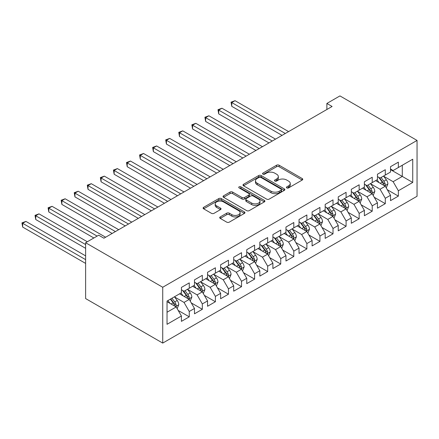 <?xml version="1.0" encoding="UTF-8"?>
<svg xmlns="http://www.w3.org/2000/svg" width="439" height="439" viewBox="0 0 439 439"><rect width="100%" height="100%" fill="white"/><g stroke="black" fill="none" stroke-linecap="round" stroke-linejoin="round"><path stroke-width="0.66" d="M286.788 187.908A1.268 0.735 0 0 0 288.588 187.908L302.213 180.039A1.816 1.048 0 0 0 302.745 179.299A1.816 1.048 0 0 0 302.213 178.558L279.127 165.223A1.816 1.048 0 0 0 276.559 165.223L262.928 173.092A1.268 0.735 0 0 0 262.555 173.614A1.268 0.735 0 0 0 262.928 174.129A1.268 0.735 0 0 0 264.728 174.129L266.489 173.114A5.806 3.353 0 0 1 274.699 173.114L276.625 174.223A5.806 3.353 0 0 1 278.326 176.593A5.806 3.353 0 0 1 276.625 178.964L274.858 179.985A1.268 0.735 0 0 0 274.485 180.5A1.268 0.735 0 0 0 274.858 181.022A1.268 0.735 0 0 0 276.658 181.022L278.419 180.001A5.806 3.353 0 0 1 286.629 180.001L288.555 181.109A5.806 3.353 0 0 1 290.256 183.48A5.806 3.353 0 0 1 288.555 185.851L286.788 186.871A1.268 0.735 0 0 0 286.42 187.387A1.268 0.735 0 0 0 286.788 187.908L286.788 186.871M220.246 216.921A1.816 1.048 0 0 0 219.714 217.662A1.816 1.048 0 0 0 220.246 218.402L226.722 222.139A1.816 1.048 0 0 0 229.29 222.139L244.424 213.403A1.816 1.048 0 0 0 244.957 212.663A1.816 1.048 0 0 0 244.424 211.922L221.333 198.593A1.816 1.048 0 0 0 218.77 198.593L203.63 207.329A1.816 1.048 0 0 0 203.098 208.07A1.816 1.048 0 0 0 203.63 208.81L211.455 213.327A1.816 1.048 0 0 0 214.023 213.327L220.499 209.59A1.816 1.048 0 0 0 221.031 208.849A1.816 1.048 0 0 0 220.499 208.108L216.619 205.869A4.851 2.804 0 0 1 215.198 203.888A4.851 2.804 0 0 1 218.194 201.298A4.851 2.804 0 0 1 223.484 201.907L238.684 210.682A4.851 2.804 0 0 1 240.106 212.663A4.851 2.804 0 0 1 237.109 215.253A4.851 2.804 0 0 1 231.819 214.644L229.29 213.178A1.816 1.048 0 0 0 226.722 213.178L220.246 216.921L220.246 218.402M85.621 242.74L162.726 287.254L162.726 343.089L85.621 298.575L85.621 242.74L98.693 235.194L103.917 238.212L332.103 106.474L326.874 103.456L326.874 109.492M326.874 103.456L339.945 95.911L417.05 140.425L162.726 287.254M266.616 199.108A1.816 1.048 0 0 0 269.184 199.108L284.318 190.367A1.816 1.048 0 0 0 284.851 189.626A1.816 1.048 0 0 0 284.318 188.891L261.227 175.556A1.816 1.048 0 0 0 258.664 175.556L243.524 184.298A1.816 1.048 0 0 0 242.997 185.038A1.816 1.048 0 0 0 243.524 185.779L266.616 199.108M239.606 188.183A1.268 0.735 0 0 1 240.896 188.358L240.896 186.849L264.371 200.403A1.816 1.048 0 0 1 264.904 201.144A1.816 1.048 0 0 1 264.371 201.885L249.237 210.627A1.816 1.048 0 0 1 246.669 210.627L223.577 197.292L223.577 195.81A1.816 1.048 0 0 0 223.05 196.551A1.816 1.048 0 0 0 223.577 197.292M223.577 195.81L230.058 192.073A1.816 1.048 0 0 1 232.621 192.073L241.988 197.479A1.816 1.048 0 0 0 244.55 197.479L248.853 194.998A1.816 1.048 0 0 0 249.379 194.257A1.816 1.048 0 0 0 248.853 193.517L239.101 187.887A1.268 0.735 0 0 1 238.728 187.371A1.268 0.735 0 0 1 239.513 186.69A1.268 0.735 0 0 1 240.896 186.849M162.726 343.089L417.05 196.26L417.05 140.425M390.518 169.624L402.283 176.418L402.283 165.251L412.737 159.214L398.36 167.511L398.36 162.156L390.518 166.683L390.518 172.039L385.294 175.057L385.294 169.701L377.452 174.228L377.452 179.584L372.223 182.602L372.223 177.246L364.381 181.773L364.381 187.129L359.157 190.147L359.157 184.792L351.315 189.319L351.315 194.675L346.086 197.693L346.086 192.337L338.244 196.864L338.244 202.22L333.014 205.238L333.014 199.882L325.173 204.409L325.173 209.765L319.949 212.783L319.949 207.427L312.107 211.955L312.107 217.31L306.877 220.329L306.877 214.973L299.036 219.5L299.036 224.856L293.812 227.874L293.812 222.518L285.97 227.045L285.97 232.401L280.74 235.419L280.74 230.063L272.899 234.591L272.899 239.946L267.675 242.965L267.675 237.609L259.833 242.136L259.833 247.492L254.604 250.51L254.604 245.154L246.762 249.681L246.762 255.037L241.532 258.055L241.532 252.699L233.691 257.227L233.691 262.582L228.467 265.6L228.467 260.245L220.625 264.772L220.625 270.128L215.395 273.146L215.395 267.79L207.554 272.317L207.554 277.673L202.33 280.691L202.33 275.335L194.488 279.862L194.488 285.218L189.258 288.236L189.258 282.881L181.417 287.408L181.417 292.764L167.039 301.066L167.039 324.306L181.417 316.003L176.187 306.949L167.039 301.67M412.737 159.214L412.737 182.454L398.36 190.751L393.135 181.697L383.659 176.226M387.319 189.736L398.36 196.112L398.36 190.751M398.36 196.112L390.518 200.639L390.518 195.278L385.294 198.296L380.064 189.242L370.587 183.771M374.247 197.281L385.294 203.658L385.294 198.296M385.294 203.658L377.452 208.185L377.452 202.823L372.223 205.842L366.999 196.787L357.522 191.316M361.182 204.826L372.223 211.203L372.223 205.842M372.223 211.203L364.381 215.73L364.381 210.369L359.157 213.387L353.927 204.333L344.45 198.862M348.111 212.372L359.157 218.748L359.157 213.387M359.157 218.748L351.315 223.275L351.315 217.914L346.086 220.932L340.856 211.878L331.385 206.407M335.045 219.917L346.086 226.294L346.086 220.932M346.086 226.294L338.244 230.821L338.244 225.459L333.014 228.478L327.79 219.423L318.313 213.952M321.974 227.462L333.014 233.839L333.014 228.478M333.014 233.839L325.173 238.366L325.173 233.005L319.949 236.023L314.719 226.968L305.248 221.497M308.902 235.008L319.949 241.384L319.949 236.023M319.949 241.384L312.107 245.911L312.107 240.55L306.877 243.568L301.653 234.514L292.176 229.043M295.837 242.553L306.877 248.929L306.877 243.568M306.877 248.929L299.036 253.457L299.036 248.095L293.812 251.113L288.582 242.059L279.105 236.588M282.765 250.098L293.812 256.475L293.812 251.113M293.812 256.475L285.97 261.002L285.97 255.641L280.74 258.659L275.511 249.604L266.039 244.133M269.7 257.644L280.74 264.02L280.74 258.659M280.74 264.02L272.899 268.547L272.899 263.186L267.675 266.204L262.445 257.15L252.968 251.679M256.628 265.189L267.675 271.565L267.675 266.204M267.675 271.565L259.833 276.087L259.833 270.731L254.604 273.749L249.374 264.695L239.903 259.224M243.563 272.734L254.604 279.105L254.604 273.749M254.604 279.105L246.762 283.632L246.762 278.277L241.532 281.295L236.308 272.24L226.831 266.769M230.491 280.28L241.532 286.651L241.532 281.295M241.532 286.651L233.691 291.178L233.691 285.822L228.467 288.84L223.237 279.786L213.76 274.315M217.42 287.825L228.467 294.196L228.467 288.84M228.467 294.196L220.625 298.723L220.625 293.367L215.395 296.385L210.171 287.331L200.694 281.86M204.354 295.37L215.395 301.741L215.395 296.385M215.395 301.741L207.554 306.268L207.554 300.913L202.33 303.931L197.1 294.876L187.623 289.405M191.283 302.915L202.33 309.286L202.33 303.931M202.33 309.286L194.488 313.814L194.488 308.458L189.258 311.476L184.029 302.422L174.557 296.951M178.218 310.461L189.258 316.832L189.258 311.476M189.258 316.832L181.417 321.359L181.417 316.003M181.417 289.745L184.029 291.255L189.258 288.236M167.039 312.233L176.187 306.949M194.488 282.2L197.1 283.709L202.33 280.691M184.029 302.422L189.258 299.403L179.589 293.823M194.488 308.458L189.258 299.403M207.554 274.655L210.171 276.164L215.395 273.146M197.1 294.876L202.33 291.858L192.655 286.277M207.554 300.913L202.33 291.858M220.625 267.11L223.237 268.619L228.467 265.6M210.171 287.331L215.395 284.313L205.726 278.732M220.625 293.367L215.395 284.313M233.691 259.564L236.308 261.073L241.532 258.055M223.237 279.786L228.467 276.768L218.792 271.187M233.691 285.822L228.467 276.768M246.762 252.019L249.374 253.528L254.604 250.51M236.308 272.24L241.532 269.222L231.863 263.641M246.762 278.277L241.532 269.222M259.833 244.474L262.445 245.983L267.675 242.965M249.374 264.695L254.604 261.677L244.935 256.096M259.833 270.731L254.604 261.677M272.899 236.928L275.511 238.437L280.74 235.419M262.445 257.15L267.675 254.132L258 248.551M272.899 263.186L267.675 254.132M285.97 229.383L288.582 230.892L293.812 227.874M275.511 249.604L280.74 246.586L271.072 241.006M285.97 255.641L280.74 246.586M299.036 221.838L301.653 223.347L306.877 220.329M288.582 242.059L293.812 239.041L284.137 233.46M299.036 248.095L293.812 239.041M312.107 214.292L314.719 215.801L319.949 212.783M301.653 234.514L306.877 231.496L297.208 225.915M312.107 240.55L306.877 231.496M325.173 206.747L327.79 208.256L333.014 205.238M314.719 226.968L319.949 223.95L310.274 218.37M325.173 233.005L319.949 223.95M338.244 199.202L340.856 200.711L346.086 197.693M327.79 219.423L333.014 216.405L323.345 210.824M338.244 225.459L333.014 216.405M351.315 191.656L353.927 193.165L359.157 190.147M340.856 211.878L346.086 208.86L336.417 203.279M351.315 217.914L346.086 208.86M364.381 184.111L366.999 185.62L372.223 182.602M353.927 204.333L359.157 201.314L349.482 195.734M364.381 210.369L359.157 201.314M377.452 176.566L380.064 178.075L385.294 175.057M366.999 196.787L372.223 193.769L362.554 188.188M377.452 202.823L372.223 193.769M390.518 169.02L393.135 170.53L398.36 167.511M380.064 189.242L385.294 186.224L375.619 180.643M390.518 195.278L385.294 186.224M393.135 181.697L402.283 176.418L412.737 182.454M287.298 188.084L288.555 187.36A5.806 3.353 0 0 0 290.256 184.989L290.256 183.48M278.326 176.593L278.326 178.102A5.806 3.353 0 0 1 276.625 180.473L275.368 181.197M302.191 180.05L279.127 166.732A1.816 1.048 0 0 0 276.559 166.732L263.438 174.31M284.296 190.383L261.227 177.065A1.816 1.048 0 0 0 258.664 177.065L243.552 185.79M281.114 190.147A1.268 0.735 0 0 0 281.487 189.626A1.268 0.735 0 0 0 281.114 189.11L260.843 177.411A1.268 0.735 0 0 0 259.048 177.411L257.188 178.481A5.806 3.353 0 0 0 255.487 180.852A5.806 3.353 0 0 0 257.188 183.222L271.044 191.223A5.806 3.353 0 0 0 279.253 191.223L281.114 190.147L281.114 191.656A1.268 0.735 0 0 0 281.487 191.135L281.487 189.626M255.487 180.852L255.487 182.361A5.806 3.353 0 0 0 257.188 184.731L257.188 183.222M281.114 191.656L279.253 192.732A5.806 3.353 0 0 1 271.044 192.732L257.188 184.731M223.605 197.309L230.058 193.583L230.058 192.073M249.379 194.257L249.379 195.767A1.816 1.048 0 0 1 248.853 196.507L244.55 198.988A1.816 1.048 0 0 1 241.988 198.988L232.621 193.583A1.816 1.048 0 0 0 230.058 193.583M240.896 188.358L264.349 201.902M251.706 203.087A4.851 2.804 0 0 0 256.996 203.696A4.851 2.804 0 0 0 259.987 201.106A4.851 2.804 0 0 0 258.566 199.125L253.21 196.035A1.816 1.048 0 0 0 250.647 196.035L246.35 198.516A1.816 1.048 0 0 0 245.818 199.257A1.816 1.048 0 0 0 246.35 199.997L251.706 203.087L251.706 204.596A4.851 2.804 0 0 0 256.996 205.205A4.851 2.804 0 0 0 259.987 202.615L259.987 201.106M245.818 199.257L245.818 200.766A1.816 1.048 0 0 0 246.35 201.506L246.35 199.997M251.706 204.596L246.35 201.506M240.106 212.663L240.106 214.172A4.851 2.804 0 0 1 237.109 216.762A4.851 2.804 0 0 1 231.819 216.153L229.29 214.687A1.816 1.048 0 0 0 226.722 214.687L220.268 218.413M215.198 203.888L215.198 205.397A4.851 2.804 0 0 0 216.619 207.378L216.619 205.869M220.499 208.108L220.499 209.59L216.619 207.378M244.424 211.922L244.424 213.403L221.333 200.102A1.816 1.048 0 0 0 218.77 200.102L203.658 208.827M386.26 187.903L387.878 183.946A4.9 2.826 -120 0 0 386.315 179.776L383.538 176.072M379.115 182.657L377.008 179.842M376.02 180.873L375.779 180.55M288.582 131.596L235.041 100.685L231.77 102.572L231.77 106.342L282.047 135.371M384.372 185.692L385.129 185.011L385.233 184.155A4.9 2.826 -120 0 0 383.834 181.208L381.057 177.504M379.472 177.735L382.901 182.311A2.497 1.443 60 0 1 383.357 183.068L385.233 184.155M378.61 177.235L382.265 182.114A4.9 2.826 60 0 1 383.67 185.06L383.768 185.346M231.77 106.342L231.051 102.155L285.317 133.483M231.051 102.155L235.041 100.685M373.188 195.448L374.813 191.492A4.9 2.826 -120 0 0 373.249 187.321L370.472 183.617M366.049 190.202L363.936 187.387M362.949 188.419L362.707 188.095M275.511 139.141L221.969 108.23L218.704 110.118L218.704 113.888L268.981 142.916M371.301 193.237L372.058 192.556L372.168 191.7A4.9 2.826 -120 0 0 370.763 188.754L367.986 185.049M366.406 185.28L369.83 189.857A2.497 1.443 60 0 1 370.286 190.614L372.168 191.7M365.544 184.781L369.199 189.659A4.9 2.826 60 0 1 370.598 192.606L370.697 192.891M218.704 113.888L217.985 109.701L272.246 141.029M217.985 109.701L221.969 108.23M360.123 202.994L361.741 199.037A4.9 2.826 -120 0 0 360.178 194.867L357.401 191.163M352.978 197.748L350.865 194.932M349.883 195.964L349.642 195.64M262.445 146.686L208.904 115.775L205.633 117.663L205.633 121.433L255.91 150.462M358.229 200.782L358.992 200.102L359.097 199.246A4.9 2.826 -120 0 0 357.697 196.299L354.921 192.595M353.335 192.825L356.764 197.402A2.497 1.443 60 0 1 357.22 198.159L359.097 199.246M352.473 192.326L356.128 197.204A4.9 2.826 60 0 1 357.527 200.151L357.626 200.436M205.633 121.433L204.914 117.246L259.175 148.574M204.914 117.246L208.904 115.775M347.051 210.539L348.67 206.582A4.9 2.826 -120 0 0 347.112 202.412L344.335 198.708M339.907 205.293L337.8 202.478M336.812 203.509L336.57 203.186M249.374 154.232L195.832 123.321L192.567 125.208L192.567 128.978L242.838 158.007M345.164 208.327L345.921 207.647L346.031 206.791A4.9 2.826 -120 0 0 344.626 203.844L341.849 200.14M340.263 200.371L343.693 204.947A2.497 1.443 60 0 1 344.149 205.704L346.031 206.791M339.402 199.871L343.057 204.75A4.9 2.826 60 0 1 344.461 207.696L344.56 207.982M192.567 128.978L191.848 124.791L246.109 156.119M191.848 124.791L195.832 123.321M333.986 218.084L335.605 214.128A4.9 2.826 -120 0 0 334.041 209.957L331.264 206.253M326.841 212.838L324.728 210.023M323.741 211.055L323.505 210.731M236.308 161.777L182.761 130.866L179.496 132.754L179.496 136.524L229.773 165.552M332.093 215.873L332.855 215.192L332.96 214.336A4.9 2.826 -120 0 0 331.56 211.389L328.784 207.685M327.198 207.916L330.627 212.492A2.497 1.443 60 0 1 331.077 213.25L332.96 214.336M326.336 207.417L329.991 212.295A4.9 2.826 60 0 1 331.39 215.242L331.489 215.527M179.496 136.524L178.777 132.337L233.038 163.665M178.777 132.337L182.761 130.866M320.914 225.63L322.533 221.673A4.9 2.826 -120 0 0 320.969 217.503L318.198 213.798M313.77 220.383L311.663 217.568M310.675 218.6L310.433 218.276M223.237 169.322L169.695 138.411L166.425 140.299L166.425 144.069L216.701 173.098M319.027 223.418L319.784 222.738L319.888 221.882A4.9 2.826 -120 0 0 318.489 218.935L315.712 215.231M314.126 215.461L317.556 220.038A2.497 1.443 60 0 1 318.012 220.795L319.888 221.882M313.265 214.962L316.92 219.84A4.9 2.826 60 0 1 318.324 222.787L318.423 223.072M166.425 144.069L165.706 139.882L219.972 171.21M165.706 139.882L169.695 138.411M307.849 233.175L309.468 229.218A4.9 2.826 -120 0 0 307.904 225.048L305.127 221.344M300.704 227.929L298.591 225.114M297.604 226.145L297.368 225.822M210.166 176.868L156.624 145.957L153.359 147.844L153.359 151.614L203.636 180.643M305.956 230.963L306.713 230.283L306.823 229.427A4.9 2.826 -120 0 0 305.418 226.48L302.641 222.776M301.061 223.007L304.49 227.583A2.497 1.443 60 0 1 304.94 228.34L306.823 229.427M300.199 222.507L303.854 227.386A4.9 2.826 60 0 1 305.253 230.332L305.352 230.618M153.359 151.614L152.64 147.427L206.901 178.755M152.64 147.427L156.624 145.957M294.778 240.72L296.396 236.764A4.9 2.826 -120 0 0 294.832 232.593L292.056 228.889M287.633 235.474L285.526 232.659M284.538 233.691L284.296 233.367M197.1 184.413L143.558 153.502L140.288 155.39L140.288 159.159L190.564 188.188M292.884 238.509L293.647 237.828L293.751 236.972A4.9 2.826 -120 0 0 292.352 234.025L289.575 230.321M287.989 230.552L291.419 235.128A2.497 1.443 60 0 1 291.875 235.886L293.751 236.972M287.128 230.052L290.783 234.931A4.9 2.826 60 0 1 292.182 237.878L292.286 238.163M140.288 159.159L139.569 154.972L193.829 186.301M139.569 154.972L143.558 153.502M281.706 248.265L283.331 244.309A4.9 2.826 -120 0 0 281.767 240.138L278.99 236.434M274.567 243.019L272.454 240.204M271.467 241.236L271.225 240.912M184.029 191.958L130.487 161.047L127.222 162.935L127.222 166.705L177.493 195.734M279.819 246.054L280.576 245.374L280.686 244.518A4.9 2.826 -120 0 0 279.281 241.571L276.504 237.867M274.924 238.097L278.348 242.674A2.497 1.443 60 0 1 278.803 243.431L280.686 244.518M274.062 237.598L277.711 242.476A4.9 2.826 60 0 1 279.116 245.423L279.215 245.708M127.222 166.705L126.503 162.518L180.764 193.846M126.503 162.518L130.487 161.047M268.641 255.811L270.259 251.854A4.9 2.826 -120 0 0 268.695 247.684L265.919 243.98M261.496 250.565L259.383 247.75M258.401 248.781L258.159 248.458M170.963 199.504L117.416 168.592L114.151 170.48L114.151 174.25L164.427 203.279M266.747 253.599L267.51 252.919L267.614 252.063A4.9 2.826 -120 0 0 266.215 249.116L263.438 245.412M261.853 245.642L265.282 250.219A2.497 1.443 60 0 1 265.732 250.976L267.614 252.063M260.991 245.143L264.646 250.021A4.9 2.826 60 0 1 266.045 252.968L266.144 253.254M114.151 174.25L113.432 170.063L167.693 201.391M113.432 170.063L117.416 168.592M255.569 263.351L257.188 259.4A4.9 2.826 -120 0 0 255.63 255.229L252.853 251.525M248.425 258.11L246.317 255.295M245.33 256.327L245.088 256.003M157.892 207.049L104.35 176.138L101.08 178.025L101.08 181.795L151.356 210.824M253.682 261.145L254.439 260.464L254.549 259.608A4.9 2.826 -120 0 0 253.144 256.661L250.367 252.957M248.781 253.188L252.211 257.764A2.497 1.443 60 0 1 252.666 258.522L254.549 259.608M247.92 252.688L251.574 257.567A4.9 2.826 60 0 1 252.979 260.514L253.078 260.799M101.08 181.795L100.361 177.608L154.627 208.937M100.361 177.608L104.35 176.138M242.504 270.896L244.122 266.945A4.9 2.826 -120 0 0 242.558 262.774L239.782 259.07M235.359 265.655L233.246 262.84M232.258 263.872L232.022 263.548M144.826 214.594L91.279 183.683L88.014 185.571L88.014 189.341L138.29 218.37M240.61 268.69L241.368 268.009L241.477 267.153A4.9 2.826 -120 0 0 240.073 264.207L237.301 260.503M235.716 260.733L239.145 265.31A2.497 1.443 60 0 1 239.595 266.067L241.477 267.153M234.854 260.234L238.509 265.112A4.9 2.826 60 0 1 239.908 268.059L240.007 268.344M88.014 189.341L87.295 185.154L141.556 216.482M87.295 185.154L91.279 183.683M229.432 278.441L231.051 274.49A4.9 2.826 -120 0 0 229.487 270.32L226.711 266.616M222.288 273.201L220.18 270.386M219.193 271.417L218.951 271.093M131.755 222.139L78.213 191.228L74.943 193.116L74.943 196.886L125.219 225.915M227.545 276.235L228.302 275.555L228.406 274.699A4.9 2.826 -120 0 0 227.007 271.752L224.23 268.048M222.644 268.278L226.074 272.855A2.497 1.443 60 0 1 226.529 273.612L228.406 274.699M221.783 267.779L225.437 272.657A4.9 2.826 60 0 1 226.842 275.604L226.941 275.89M74.943 196.886L74.224 192.699L128.49 224.027M74.224 192.699L78.213 191.228M216.361 285.987L217.985 282.036A4.9 2.826 -120 0 0 216.422 277.865L213.645 274.161M209.222 280.746L207.109 277.931M206.121 278.963L205.88 278.639M118.684 229.685L65.142 198.774L61.877 200.661L61.877 204.431L112.154 233.46M214.473 283.781L215.231 283.1L215.34 282.244A4.9 2.826 -120 0 0 213.936 279.297L211.159 275.593M209.579 275.824L213.003 280.4A2.497 1.443 60 0 1 213.458 281.158L215.34 282.244M208.717 275.324L212.372 280.203A4.9 2.826 60 0 1 213.771 283.15L213.87 283.435M61.877 204.431L61.158 200.244L115.419 231.572M61.158 200.244L65.142 198.774M203.295 293.532L204.914 289.581A4.9 2.826 -120 0 0 203.35 285.41L200.574 281.706M196.151 288.291L194.043 285.476M193.056 286.508L192.814 286.184M105.618 237.23L52.076 206.319L48.806 208.207L48.806 211.977L93.853 237.987M201.402 291.326L202.165 290.645L202.269 289.789A4.9 2.826 -120 0 0 200.87 286.843L198.093 283.139M196.507 283.369L199.937 287.946A2.497 1.443 60 0 1 200.393 288.703L202.269 289.789M195.646 282.87L199.301 287.748A4.9 2.826 60 0 1 200.7 290.695L200.799 290.98M48.806 211.977L48.087 207.79L97.123 236.1M48.087 207.79L52.076 206.319M190.224 301.077L191.843 297.126A4.9 2.826 -120 0 0 190.285 292.956L187.508 289.252M183.085 295.837L180.972 293.022M179.985 294.053L179.743 293.729M87.323 241.757L39.005 213.864L35.74 215.752L35.74 219.522L85.621 248.326M188.336 298.871L189.094 298.191L189.204 297.335A4.9 2.826 -120 0 0 187.799 294.388L185.022 290.684M183.436 290.914L186.866 295.491A2.497 1.443 60 0 1 187.321 296.248L189.204 297.335M182.575 290.415L186.229 295.293A4.9 2.826 60 0 1 187.634 298.24L187.733 298.525M35.74 219.522L35.021 215.335L85.621 244.55M35.021 215.335L39.005 213.864M177.158 308.622L178.777 304.671A4.9 2.826 -120 0 0 177.213 300.501L174.437 296.797M170.014 303.382L167.901 300.567M85.621 255.871L25.934 221.41L22.669 223.297L22.669 227.067L85.621 263.416M175.265 306.417L176.028 305.736L176.132 304.88A4.9 2.826 -120 0 0 174.733 301.933L171.956 298.229M170.727 298.937L173.8 303.036A2.497 1.443 60 0 1 174.25 303.793L176.132 304.88M170.387 299.135L173.164 302.839A4.9 2.826 60 0 1 174.563 305.785L174.662 306.071M22.669 227.067L21.95 222.88L85.621 259.641M21.95 222.88L25.934 221.41M288.555 187.36L288.555 185.851M274.858 181.022L274.858 179.985M276.625 180.473L276.625 178.964M262.928 174.129L262.928 173.092M276.559 166.732L276.559 165.223M279.127 166.732L279.127 165.223M302.213 180.039L302.213 178.558M243.524 185.779L243.524 184.298M258.664 177.065L258.664 175.556M261.227 177.065L261.227 175.556M284.318 190.367L284.318 188.891M271.044 192.732L271.044 191.223M279.253 192.732L279.253 191.223M232.621 193.583L232.621 192.073M241.988 198.988L241.988 197.479M244.55 198.988L244.55 197.479M248.853 196.507L248.853 194.998M264.371 201.885L264.371 200.403M226.722 214.687L226.722 213.178M229.29 214.687L229.29 213.178M231.819 216.153L231.819 214.644M203.63 208.81L203.63 207.329M218.77 200.102L218.77 198.593M221.333 200.102L221.333 198.593M384.679 185.873L387.846 184.04M383.834 181.208L386.315 179.776M380.218 183.299L382.265 182.114M371.608 193.418L374.78 191.585M370.763 188.754L373.249 187.321M367.152 190.844L369.199 189.659M358.542 200.963L361.709 199.13M357.697 196.299L360.178 194.867M354.081 198.384L356.128 197.204M345.471 208.509L348.643 206.676M344.626 203.844L347.112 202.412M341.01 205.929L343.057 204.75M332.405 216.054L335.572 214.221M331.56 211.389L334.041 209.957M327.944 213.475L329.991 212.295M319.334 223.599L322.5 221.766M318.489 218.935L320.969 217.503M314.873 221.02L316.92 219.84M306.263 231.144L309.435 229.312M305.418 226.48L307.904 225.048M301.807 228.565L303.854 227.386M293.197 238.69L296.363 236.857M292.352 234.025L294.832 232.593M288.736 236.111L290.783 234.931M280.126 246.235L283.298 244.402M279.281 241.571L281.767 240.138M275.67 243.656L277.711 242.476M267.06 253.78L270.226 251.948M266.215 249.116L268.695 247.684M262.599 251.201L264.646 250.021M253.989 261.326L257.161 259.493M253.144 256.661L255.63 255.229M249.528 258.747L251.574 257.567M240.918 268.871L244.089 267.038M240.073 264.207L242.558 262.774M236.462 266.292L238.509 265.112M227.852 276.416L231.018 274.584M227.007 271.752L229.487 270.32M223.391 273.837L225.437 272.657M214.781 283.962L217.953 282.129M213.936 279.297L216.422 277.865M210.325 281.383L212.372 280.203M201.715 291.507L204.881 289.674M200.87 286.843L203.35 285.41M197.254 288.928L199.301 287.748M188.644 299.052L191.816 297.219M187.799 294.388L190.285 292.956M184.182 296.473L186.229 295.293M175.578 306.598L178.744 304.765M174.733 301.933L177.213 300.501M171.117 304.018L173.164 302.839"/></g></svg>
